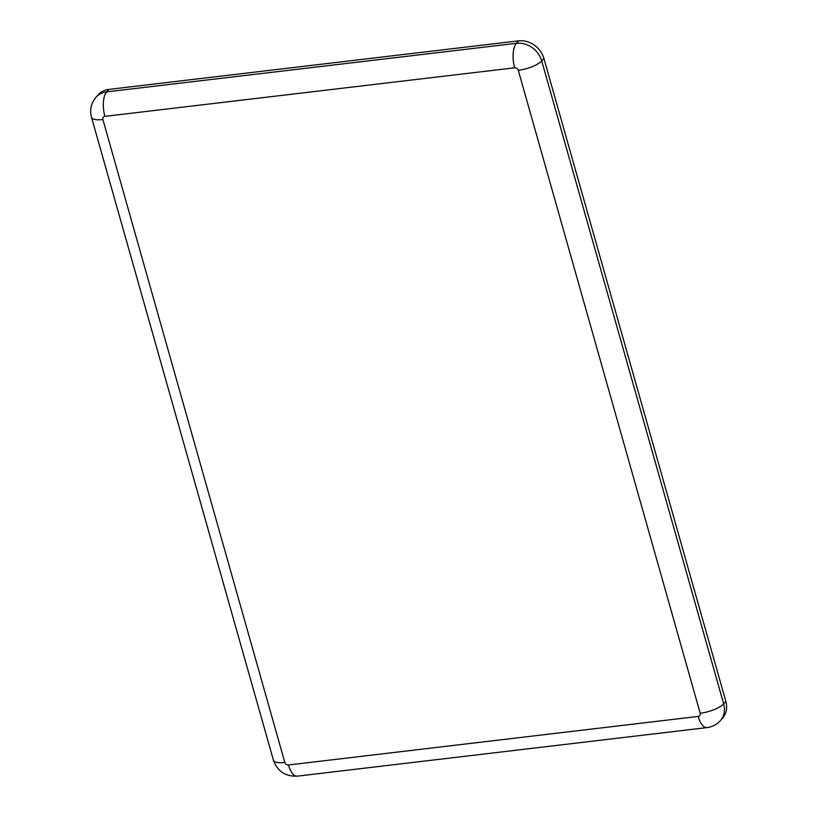 <?xml version="1.0" encoding="UTF-8"?>
<svg xmlns="http://www.w3.org/2000/svg" width="817" height="817" viewBox="0 0 817 817"><rect width="100%" height="100%" fill="white"/><g stroke="black" fill="none" stroke-linecap="round" stroke-linejoin="round"><path stroke-width="1.23" d="M284.827 762.465A3.115 2.645 -138.4 0 0 288.442 764.978L698.208 716.427A3.115 2.645 -138.4 0 0 700.21 713.251L518.284 70.313A3.115 2.645 -138.4 0 0 514.669 67.801L104.903 116.361A3.115 2.645 -138.4 0 0 102.901 119.537L284.827 762.465A18.72 5.964 164.2 0 1 273.409 760.147L91.473 117.219C89.574 109.815 91.075 103.177 95.967 97.284L98.163 94.813A21.834 18.515 41.6 0 1 108.855 89.4L518.621 40.85A21.834 18.515 41.6 0 1 543.908 58.436L725.833 701.364A21.834 18.515 41.6 0 1 722.514 718.194L720.318 720.665A21.834 18.515 41.6 0 0 723.637 703.835L725.833 701.364M108.855 89.4L106.659 91.872L516.426 43.321L518.621 40.85M543.908 58.436L541.712 60.907L723.637 703.835A18.72 5.964 -15.8 0 1 700.21 713.251M95.967 97.284A21.834 18.515 41.6 0 1 106.659 91.872A18.72 7.925 83.2 0 0 104.903 116.361M514.669 67.801A18.72 7.925 83.2 0 1 516.426 43.321A21.834 18.515 41.6 0 1 541.712 60.907A18.72 5.964 164.2 0 1 518.284 70.313M91.473 117.219A18.72 5.964 -15.8 0 0 102.901 119.537M288.442 764.978A18.72 7.925 83.2 0 0 297.225 776.15C285.399 776.61 277.453 771.268 273.409 760.147M698.208 716.427A18.72 7.925 83.2 0 0 707.001 727.6L297.225 776.15M707.001 727.6C712.281 726.916 716.723 724.608 720.318 720.665"/></g></svg>
